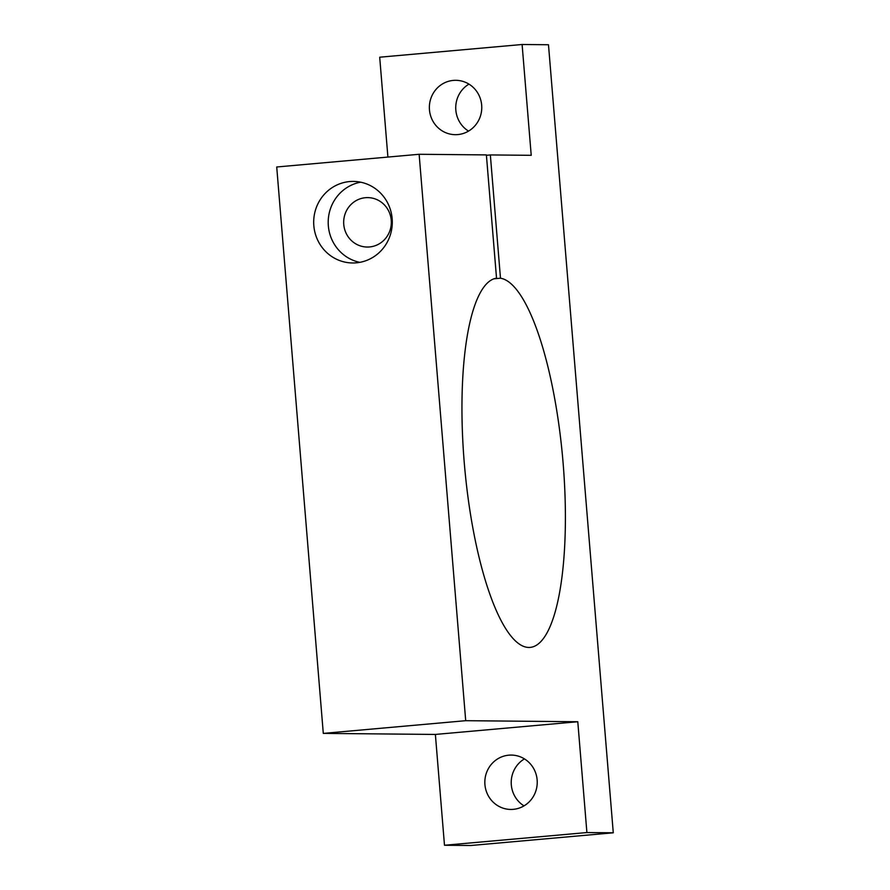 <?xml version="1.0" encoding="UTF-8"?>
<svg xmlns="http://www.w3.org/2000/svg" width="890" height="890" viewBox="0 0 890 890"><rect width="100%" height="100%" fill="white"/><g stroke="black" fill="none" stroke-linecap="round" stroke-linejoin="round"><path stroke-width="1.33" d="M522.107 44.5L531.219 155.316L490.346 154.938L500.48 278.214A185.376 49.228 -95.1 0 1 563.225 464.491A185.376 49.228 -95.1 0 1 530.151 647.397A185.376 49.228 -95.1 0 1 464.758 468.407A185.376 49.228 -95.1 0 1 496.531 278.181L486.385 154.905L419.134 154.282L465.704 720.689L323.293 733.393L435.377 734.439L444.488 845.255L470.866 845.5L613.277 832.795L548.485 44.745L522.107 44.5L379.696 57.205L387.907 157.063M419.134 154.282L276.723 166.986L323.293 733.393M392.156 218.706A40.784 39.305 -89.5 0 0 353.375 181.415A40.784 39.305 -89.5 0 0 313.692 221.833A40.784 39.305 -89.5 0 0 352.618 262.973A40.784 39.305 -89.5 0 0 392.156 218.706M500.48 278.214L493.995 278.793M490.346 154.938L486.418 155.294M465.704 720.689L577.788 721.734L435.377 734.439M508.813 755.176A27.19 26.199 90.5 0 1 511.294 755.076A27.19 26.199 90.5 0 1 537.237 782.499A27.19 26.199 90.5 0 1 510.782 809.444A27.19 26.199 90.5 0 1 484.85 783.3A27.19 26.199 90.5 0 1 508.813 755.176M577.788 721.734L586.899 832.551L444.488 845.255M586.899 832.551L613.277 832.795M468.529 131.108A27.19 26.199 90.5 0 1 468.963 84.127M524.01 805.873A27.19 26.199 90.5 0 1 524.444 758.892M453.333 80.4A27.19 26.199 90.5 0 1 455.814 80.311A27.19 26.199 90.5 0 1 481.768 107.735A27.19 26.199 90.5 0 1 455.313 134.679A27.19 26.199 90.5 0 1 429.38 108.536A27.19 26.199 90.5 0 1 453.333 80.4M391.233 220.208A24.72 23.819 -89.5 0 0 367.726 197.613A24.72 23.819 -89.5 0 0 343.674 222.111A24.72 23.819 -89.5 0 0 367.27 247.042A24.72 23.819 -89.5 0 0 391.233 220.208M360.617 182.183A40.784 39.305 -89.5 0 0 328.199 221.966A40.784 39.305 -89.5 0 0 359.872 262.35"/></g></svg>
